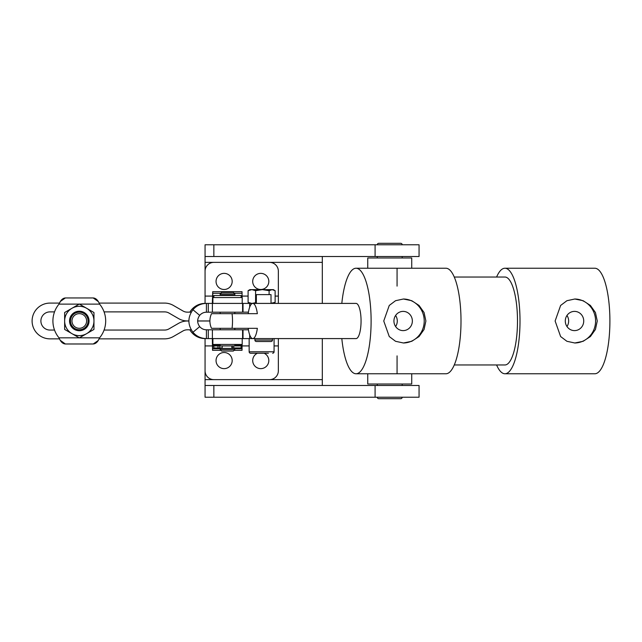 <?xml version="1.0" encoding="UTF-8"?>
<svg xmlns="http://www.w3.org/2000/svg" width="642" height="642" viewBox="0 0 642 642"><rect width="100%" height="100%" fill="white"/><g stroke="black" fill="none" stroke-linecap="round" stroke-linejoin="round"><path stroke-width="0.96" d="M242.588 338.591L242.588 329.795L206.411 329.795L206.411 338.591L252.779 338.591A17.591 5.024 90 0 1 248.213 328.327M248.213 313.673A17.591 5.024 90 0 1 252.779 303.409L216.86 303.409M278.347 338.591L278.347 370.835A8.795 8.795 0 0 1 269.552 379.631L213.85 379.631A8.795 8.795 0 0 1 205.063 370.835L205.063 345.918L205.063 379.631L322.316 379.631L322.316 338.591M204.389 303.425L205.063 303.409L205.063 271.165A8.795 8.795 0 0 1 213.85 262.369L269.552 262.369A8.795 8.795 0 0 1 278.347 271.165L278.347 303.409M216.049 360.579A8.065 8.065 0 0 1 224.114 352.514A8.065 8.065 0 0 1 232.179 360.579A8.065 8.065 0 0 1 224.114 368.636A8.065 8.065 0 0 1 216.049 360.579M264.119 353.244A8.065 8.065 0 0 1 260.756 368.636A8.065 8.065 0 0 1 257.402 353.244M216.049 281.421A8.065 8.065 0 0 1 224.114 273.364A8.065 8.065 0 0 1 232.179 281.421A8.065 8.065 0 0 1 224.114 289.486A8.065 8.065 0 0 1 216.049 281.421M252.699 281.421A8.065 8.065 0 0 1 260.756 273.364A8.065 8.065 0 0 1 268.821 281.421A8.065 8.065 0 0 1 260.756 289.486A8.065 8.065 0 0 1 252.699 281.421M189.863 312.148A17.591 17.591 0 0 1 205.063 303.409L206.411 303.409L206.411 312.205C203.707 312.261 201.468 313.32 199.702 315.374C196.998 319.122 196.998 322.87 199.702 326.626L192.945 332.259C196.492 336.368 200.978 338.478 206.411 338.591L205.063 338.591L205.063 345.918L212.478 345.918M189.823 329.795A17.591 17.591 0 0 0 205.063 338.591L204.389 338.575M54.53 311.884L49.98 311.884A9.084 9.084 0 0 0 40.895 320.968A9.084 9.084 0 0 0 49.98 330.06L54.53 330.06M60.348 301.563L59.505 303.088L49.98 303.088A17.88 17.88 0 0 0 32.1 320.968A17.88 17.88 0 0 0 49.98 338.856L59.505 338.856M209.902 321L197.664 321M188.868 321L187.352 321A17.591 17.591 0 0 0 178.556 323.359L168.99 328.881A8.795 8.795 0 0 1 164.593 330.06L104.068 330.06M188.868 320.944L187.352 320.944A17.591 17.591 0 0 1 178.556 318.584L168.99 313.063A8.795 8.795 0 0 0 164.593 311.884L104.068 311.884M209.902 320.944L197.664 320.944M99.085 303.088L164.593 303.088A17.591 17.591 0 0 1 173.388 305.448L182.954 310.969A8.795 8.795 0 0 0 187.352 312.148L191.26 312.148M242.588 312.148L248.438 312.148M98.242 340.372L99.085 338.856L164.593 338.856A17.591 17.591 0 0 0 173.388 336.496L182.954 330.975A8.795 8.795 0 0 1 187.352 329.795L191.228 329.795M242.588 329.795L248.43 329.795M242.211 338.591L242.211 344.449L212.895 344.449L212.895 338.591M242.098 344.449L242.082 345.236L234.82 345.236M234.82 348.742L242.058 348.742L242.082 345.236M242.058 348.742L242.026 350.315L234.089 350.315M212.895 344.449L212.534 350.315L212.333 338.591M212.783 338.591L212.759 340.164M212.727 343.663L212.711 344.449L212.518 343.663M212.486 340.164L212.462 338.591M220.896 350.315L212.711 350.315M242.211 303.409L212.895 303.409L212.895 297.551L242.211 297.551L242.211 303.409M220.792 293.258L212.743 293.258L212.895 297.551M212.743 293.258L212.711 291.685L242.026 291.685L242.058 293.258L234.194 293.258M212.333 303.409L212.711 291.685M192.945 332.259C187.544 324.756 187.544 317.252 192.945 309.741C196.5 305.632 200.986 303.522 206.411 303.409L212.895 303.409L212.711 297.551L212.462 303.409M242.098 297.551L242.058 293.258M206.411 312.205L242.588 312.205L242.588 303.409M212.398 329.795L212.398 338.591L212.398 329.795M206.668 329.795L206.122 329.779M206.122 312.221L206.668 312.205M199.702 326.626C201.468 328.688 203.707 329.739 206.411 329.795M199.702 315.374L192.945 309.741M60.476 301.363L65.356 297.96L93.234 297.96L98.226 301.547M98.114 340.581L93.234 343.984L65.356 343.984L60.364 340.396M59 304.115A26.386 26.386 0 0 0 59 337.828C60.629 341.761 62.747 343.815 65.356 343.984L93.234 343.984C95.843 343.815 97.961 341.761 99.598 337.828A26.386 26.386 0 0 0 99.598 304.115C97.969 300.175 95.843 298.129 93.234 297.96L65.356 297.96C62.747 298.129 60.629 300.175 59 304.115L79.175 304.115M232.348 347.972L231.85 347.972L231.85 345.918L232.348 345.918L232.348 347.972L233.752 347.972L233.752 345.918L220.166 345.918L220.166 344.449M220.166 293.884L234.82 293.884L234.82 295.055L220.166 295.055L220.166 293.884L221.634 292.415L233.359 292.415L234.82 293.884M234.82 349.585L234.82 348.413L220.166 348.413L220.166 349.585L234.82 349.585L233.359 351.046L221.634 351.046L220.166 349.585M399.966 268.236L367.754 268.236L367.754 257.972L411.731 257.972L411.731 268.236L399.966 268.236M411.731 373.764L367.754 373.764L367.754 384.028L411.731 384.028L411.731 373.764L445.933 373.764A52.764 15.071 90 0 0 461.004 321A52.764 15.071 90 0 0 445.933 268.236L411.731 268.236M207.414 385.497L205.063 385.497L205.063 397.221L419.057 397.221L419.057 385.497L207.414 385.497M207.414 256.503L213.85 256.503L213.85 244.779L205.063 244.779L205.063 256.503L207.414 256.503M213.85 244.779L419.057 244.779L419.057 256.503L213.85 256.503M205.063 385.497L205.063 379.631M205.063 256.503L205.063 296.082L212.478 296.082M322.316 256.503L322.316 303.409M322.316 385.497L322.316 379.631M454.263 277.031L504.925 277.031A43.969 12.559 90 0 1 517.492 321A43.969 12.559 90 0 1 504.925 364.969L454.263 364.969M341.817 303.409A52.764 15.071 90 0 1 356.029 268.236A52.764 15.071 90 0 1 371.108 321A52.764 15.071 90 0 1 356.029 373.764A52.764 15.071 90 0 1 341.817 338.591M425.887 321L424.065 329.466L419.041 336.552L411.763 341.295L403.449 342.988L395.552 341.295L389.261 336.552L383.747 321L389.261 305.448L395.552 300.705L403.449 299.012L411.763 300.705L419.041 305.448L424.065 312.534L425.887 321M212.173 328.327L257.346 328.327A17.591 5.024 90 0 1 252.779 338.591L356.029 338.591A17.591 5.024 90 0 0 361.061 321A17.591 5.024 90 0 0 356.029 303.409L252.779 303.409A17.591 5.024 90 0 1 257.346 313.673L211.507 313.673A17.591 17.591 0 0 0 211.507 328.327L212.173 328.327M565.297 321A9.614 9.213 90 0 0 574.51 330.614A9.614 9.213 90 0 0 583.73 321A9.614 9.213 90 0 0 574.51 311.386A9.614 9.213 90 0 0 565.297 321M566.974 326.537A9.614 9.213 90 0 0 568.652 321A9.614 9.213 90 0 0 566.974 315.463M597.261 321L595.439 329.466L590.407 336.552L583.129 341.295L574.815 342.988L566.926 341.295L560.626 336.552L555.121 321L560.626 305.448L566.926 300.705L574.815 299.012L583.129 300.705L590.407 305.448L595.439 312.534L597.261 321M574.67 342.988A21.988 21.074 90 0 0 595.583 321A21.988 21.074 90 0 0 574.67 299.012M393.931 321A9.614 9.213 90 0 0 403.144 330.614A9.614 9.213 90 0 0 412.357 321A9.614 9.213 90 0 0 403.144 311.386A9.614 9.213 90 0 0 393.931 321M395.608 326.537A9.614 9.213 90 0 0 397.286 321A9.614 9.213 90 0 0 395.608 315.463M403.296 342.988A21.988 21.074 90 0 0 424.218 321A21.988 21.074 90 0 0 403.296 299.012M496.595 277.031A52.764 15.071 90 0 1 504.925 268.236A52.764 15.071 90 0 1 520.004 321A52.764 15.071 90 0 1 504.925 373.764A52.764 15.071 90 0 1 496.595 364.969M504.925 268.236L594.829 268.236A52.764 15.071 90 0 1 609.9 321A52.764 15.071 90 0 1 594.829 373.764L504.925 373.764M256.359 303.409L256.359 294.614L271.02 294.614L271.02 303.409M254.898 340.051L272.481 340.051A1.469 1.469 0 0 1 271.02 341.52L256.359 341.52A1.469 1.469 0 0 1 254.898 340.051L254.898 338.591M76.101 314.379A7.327 7.327 0 0 1 85.892 317.774A7.327 7.327 0 0 1 82.497 327.564A7.327 7.327 0 0 1 72.706 324.17A7.327 7.327 0 0 1 76.101 314.379M83.131 328.881A8.795 8.795 0 0 0 87.208 317.132A8.795 8.795 0 0 0 75.459 313.055A8.795 8.795 0 0 0 71.382 324.804A8.795 8.795 0 0 0 83.131 328.881M71.968 333.663L64.641 329.434L64.641 320.968A14.654 14.654 0 0 0 86.63 333.663A14.654 14.654 0 0 0 86.63 308.28A14.654 14.654 0 0 0 64.641 320.968L64.641 312.51L79.295 304.043L93.957 312.51L93.957 329.434L79.295 337.893L71.968 333.663M89.053 320.968A9.758 9.758 0 0 0 79.295 311.209A9.758 9.758 0 0 0 69.537 320.968A9.758 9.758 0 0 0 79.295 330.734A9.758 9.758 0 0 0 89.053 320.968M397.069 355.885L397.069 373.764M377.287 384.028L377.287 385.497M402.205 385.497L402.205 384.028M402.205 397.221A1.469 1.469 0 0 1 400.736 398.682L378.748 398.682A1.469 1.469 0 0 1 377.287 397.221M393.129 398.682L386.356 398.682M397.069 286.115L397.069 268.236M377.287 257.972L377.287 256.503M402.205 256.503L402.205 257.972M402.205 244.779A1.469 1.469 0 0 0 400.736 243.318L378.748 243.318A1.469 1.469 0 0 0 377.287 244.779M213.858 297.551L213.858 295.497L241.127 295.497L241.127 297.551M217.999 347.972L213.858 347.972L213.858 345.918L217.999 345.918L217.999 347.972L219.797 347.972L219.797 345.918L217.999 345.918M233.752 347.972L241.127 347.972L241.127 345.918L233.752 345.918M219.797 345.918L222.188 345.918L222.188 347.972L219.797 347.972M249.152 338.591L249.152 351.784A1.469 1.469 0 0 0 250.621 353.244L268.388 353.244M272.609 353.244A1.469 1.469 0 0 0 274.078 351.784L274.078 338.591M265.002 353.244L250.621 353.244M248.101 290.682L249.89 289.63L251.849 289.63L248.101 290.682L248.101 302.366L251.849 303.409L256.359 302.575M271.02 303.265L275.129 302.366L273.34 303.409M272.12 289.63L273.34 289.63L275.129 290.682L272.12 289.63L269.102 290.682L262.345 289.63L272.12 289.63M251.849 289.63L262.345 289.63L255.588 290.682L251.849 289.63M255.588 290.682L255.588 302.366M249.89 303.409L248.101 302.366M269.102 290.682L269.102 294.614M275.129 290.682L275.129 302.366M249.682 338.591L249.682 334.851M249.682 307.149L249.682 303.409M242.082 296.082L248.101 296.082M275.129 296.082L278.347 296.082M278.347 345.918L274.078 345.918M249.152 345.918L242.082 345.918M220.166 345.236L212.767 345.236M212.743 348.742L220.166 348.742M212.767 296.764L213.858 296.764M241.127 296.764L242.082 296.764M208.281 338.591L208.281 329.795M212.398 303.409L212.398 312.205L212.398 303.409M208.281 303.409L208.281 312.205M99.598 304.115L79.415 304.115M59 337.828L79.175 337.828M79.415 337.828L99.598 337.828M213.85 397.221L213.85 385.497M205.063 262.369L322.316 262.369M375.088 385.497L375.088 397.221M375.088 256.503L375.088 244.779M232.059 313.673A17.591 5.024 90 0 1 232.516 321A17.591 5.024 90 0 1 232.059 328.327M274.078 351.784L249.152 351.784M243.021 303.409L243.021 312.148M243.021 338.591L243.021 329.795M221.634 347.972L221.634 348.413M220.166 312.205L220.166 313.673M220.166 328.327L220.166 329.795M221.634 295.055L221.634 295.497M233.359 295.055L233.359 295.497M234.82 312.205L234.82 313.673M234.82 328.327L234.82 329.795M234.82 344.449L234.82 345.918M233.359 347.972L233.359 348.413M356.029 373.764L383.94 373.764M356.029 268.236L383.94 268.236M272.481 340.051L272.481 338.591"/></g></svg>
